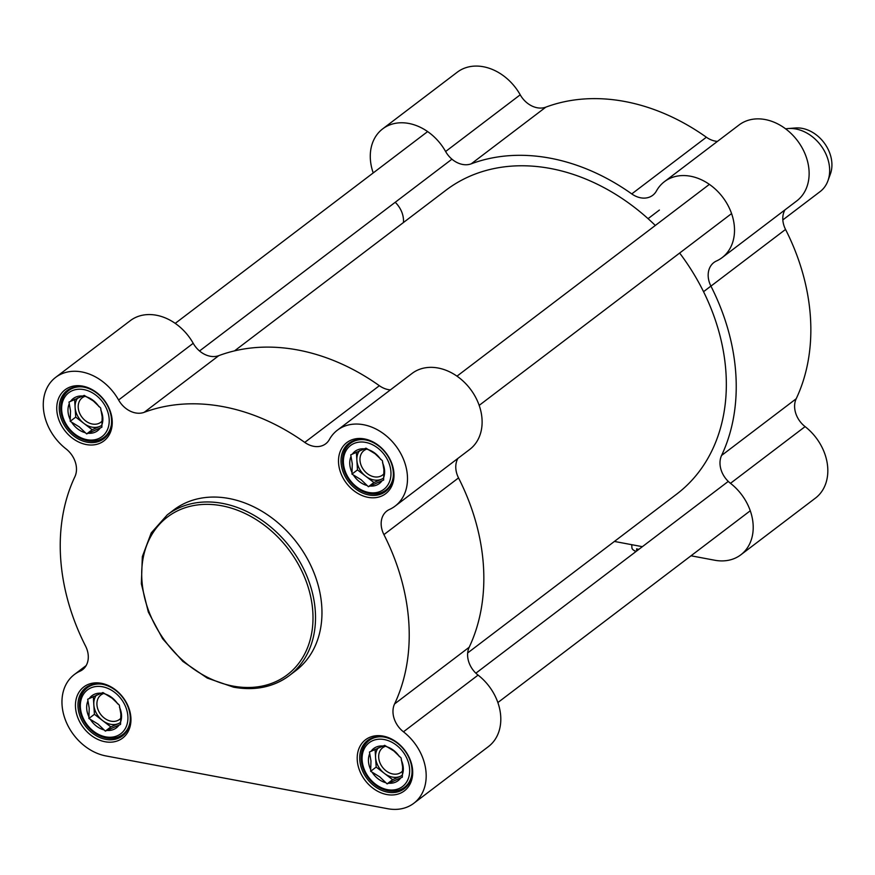 <?xml version="1.0" encoding="UTF-8"?>
<svg xmlns="http://www.w3.org/2000/svg" width="875" height="875" viewBox="0 0 875 875"><rect width="100%" height="100%" fill="white"/><g stroke="black" fill="none" stroke-linecap="round" stroke-linejoin="round"><path stroke-width="1.31" d="M234.533 350.864L445.955 190.225A190.783 148.061 52.8 0 1 655.32 225.455M679.645 253.05A190.783 148.061 52.8 0 1 676.802 494.025L467.666 652.947M785.641 128.866A36.684 28.47 52.8 0 1 788.244 128.537A36.684 28.47 52.8 0 1 820.608 145.141A36.684 28.47 52.8 0 1 827.936 180.775A36.684 28.47 52.8 0 1 820.138 191.581L782.83 219.92M788.244 128.537L795.484 127.98A32.288 25.058 52.8 0 1 823.966 142.592A32.288 25.058 52.8 0 1 830.408 173.95L827.936 180.775M633.817 550.298A12.108 4.966 -3.6 0 0 634.134 550.55A12.108 4.966 -3.6 0 0 635.994 551.513M636.202 551.359A12.841 5.272 176.4 0 1 633.445 550.058A12.841 5.272 176.4 0 1 631.925 547.772L631.728 544.688M636.737 550.944L636.606 548.855A12.841 5.272 -3.6 0 0 638.127 549.205A12.841 5.272 -3.6 0 0 638.881 549.325M471.22 163.833L545.836 107.144A22.017 17.084 52.8 0 1 520.22 94.806A47.698 37.013 -127.2 0 0 457.275 72.188L382.659 128.888A47.698 37.013 52.8 0 1 445.616 151.506A22.017 17.084 -127.2 0 0 471.22 163.833A201.786 156.592 52.8 0 1 631.761 193.911A22.017 17.084 -127.2 0 0 652.717 195.3A22.017 17.084 -127.2 0 0 656.414 191.002A47.698 37.013 52.8 0 1 664.42 181.672A47.698 37.013 52.8 0 1 722.75 197.258A47.698 37.013 52.8 0 1 722.127 257.622A47.698 37.013 52.8 0 1 716.494 260.98A22.017 17.084 -127.2 0 0 713.891 262.522A22.017 17.084 -127.2 0 0 710.927 286.125A201.786 156.592 52.8 0 1 721.58 455.459A22.017 17.084 -127.2 0 0 730.483 483.317A47.698 37.013 52.8 0 1 740.83 554.805A47.698 37.013 52.8 0 1 714.7 560.23L691.009 555.789M545.836 107.144A201.786 156.592 52.8 0 1 706.377 137.222L631.761 193.911M717.434 141.389A22.017 17.084 52.8 0 1 706.377 137.222M722.127 257.622L796.742 200.933A47.698 37.013 -127.2 0 0 797.366 140.558A47.698 37.013 -127.2 0 0 739.036 124.983L664.42 181.672M710.927 286.125L785.542 229.436A22.017 17.084 52.8 0 1 784.941 209.902M785.542 229.436A201.786 156.592 52.8 0 1 796.195 398.759L721.58 455.459M740.83 554.805L815.445 498.105A47.698 37.013 -127.2 0 0 805.098 426.617A22.017 17.084 52.8 0 1 796.195 398.759M614.403 541.439L642.359 546.678M373.22 172.933A47.698 37.013 52.8 0 1 382.659 128.888M403.419 222.534A22.017 17.084 -127.2 0 0 395.216 202.289M394.57 703.938A22.017 17.084 -127.2 0 0 403.462 731.806A47.698 37.013 52.8 0 1 413.809 803.283L488.425 746.594A47.698 37.013 -127.2 0 0 478.078 675.106A22.017 17.084 52.8 0 1 469.186 647.248L394.57 703.938A201.786 156.592 -127.2 0 0 383.917 534.614L458.533 477.914A22.017 17.084 52.8 0 1 457.92 458.391M390.414 389.878A22.017 17.084 52.8 0 1 379.367 385.711L304.752 442.4A22.017 17.084 -127.2 0 0 325.708 443.789A22.017 17.084 -127.2 0 0 329.405 439.491A47.698 37.013 52.8 0 1 337.4 430.161A47.698 37.013 52.8 0 1 395.73 445.747A47.698 37.013 52.8 0 1 395.117 506.111A47.698 37.013 52.8 0 1 389.473 509.469A22.017 17.084 -127.2 0 0 386.87 511.011A22.017 17.084 -127.2 0 0 383.917 534.614M304.752 442.4A201.786 156.592 -127.2 0 0 144.2 412.322L218.816 355.633A22.017 17.084 52.8 0 1 193.211 343.295A47.698 37.013 -127.2 0 0 130.266 320.677L55.65 377.377A47.698 37.013 52.8 0 1 118.595 399.995A22.017 17.084 -127.2 0 0 144.2 412.322M413.809 803.283A47.698 37.013 52.8 0 1 387.691 808.719L105.93 755.934A47.698 37.013 52.8 0 1 65.548 720.355A47.698 37.013 52.8 0 1 74.342 674.548A47.698 37.013 52.8 0 1 79.986 671.202A22.017 17.084 -127.2 0 0 82.589 669.648A22.017 17.084 -127.2 0 0 85.542 646.045A201.786 156.592 -127.2 0 1 74.889 476.722A22.017 17.084 -127.2 0 0 65.997 448.864A47.698 37.013 52.8 0 1 55.65 377.377M368.102 497.35A32.102 24.916 -127.2 0 0 389.331 458.03A32.102 24.916 -127.2 0 0 341.348 449.039A32.102 24.916 -127.2 0 0 368.102 497.35M386.794 794.533A32.102 24.916 -127.2 0 0 408.023 755.202A32.102 24.916 -127.2 0 0 360.052 746.211A32.102 24.916 -127.2 0 0 386.794 794.533M105.033 741.737A32.102 24.916 -127.2 0 0 126.273 702.406A32.102 24.916 -127.2 0 0 78.291 693.427A32.102 24.916 -127.2 0 0 105.033 741.737M86.341 444.566A32.102 24.916 -127.2 0 0 107.57 405.234A32.102 24.916 -127.2 0 0 59.598 396.244A32.102 24.916 -127.2 0 0 86.341 444.566M234.062 687.05A100.898 78.302 -127.2 0 0 289.33 675.566L295.772 670.666A100.898 78.302 -127.2 0 0 297.073 542.959A100.898 78.302 -127.2 0 0 173.688 509.994L167.234 514.894L151.233 532.908L142.341 556.609L141.356 583.811L148.323 612.03L162.586 638.706L182.853 661.413L207.266 678.081L233.614 687.192C255.084 690.977 273.656 687.105 289.33 675.566A100.898 78.302 -127.2 0 0 290.62 547.859A100.898 78.302 -127.2 0 0 167.234 514.894M87.161 442.192A30.264 23.494 52.8 0 1 61.534 419.617A30.264 23.494 52.8 0 1 67.112 390.545A30.264 23.494 52.8 0 1 104.125 400.444A30.264 23.494 52.8 0 1 103.742 438.747A30.264 23.494 52.8 0 1 87.161 442.192M368.911 494.988A30.264 23.494 52.8 0 1 343.284 472.402A30.264 23.494 52.8 0 1 348.873 443.341A30.264 23.494 52.8 0 1 385.886 453.228A30.264 23.494 52.8 0 1 385.492 491.542A30.264 23.494 52.8 0 1 368.911 494.988M105.853 739.375A30.264 23.494 52.8 0 1 80.227 716.789A30.264 23.494 52.8 0 1 85.805 687.728A30.264 23.494 52.8 0 1 122.828 697.616A30.264 23.494 52.8 0 1 122.434 735.919A30.264 23.494 52.8 0 1 105.853 739.375M387.614 792.159A30.264 23.494 52.8 0 1 361.987 769.584A30.264 23.494 52.8 0 1 367.566 740.512A30.264 23.494 52.8 0 1 404.578 750.4A30.264 23.494 52.8 0 1 404.195 788.714A30.264 23.494 52.8 0 1 387.614 792.159M469.186 647.248A201.786 156.592 -127.2 0 0 458.533 477.914M379.367 385.711A201.786 156.592 -127.2 0 0 218.816 355.633M395.117 506.111L469.733 449.422A47.698 37.013 -127.2 0 0 470.345 389.047A47.698 37.013 -127.2 0 0 412.016 373.461L337.4 430.161M102.178 420.984A15.367 11.922 52.8 0 1 100.789 422.275A15.367 11.922 52.8 0 1 98.886 423.391A15.367 11.922 52.8 0 1 81.178 416.095A15.367 11.922 52.8 0 1 82.195 397.808A15.367 11.922 52.8 0 1 85.345 396.244M86.636 433.923L79.341 426.923L70.197 421.323L70.514 410.988L68.994 402.041L84.208 395.369L93.352 400.98L100.647 407.98L102.178 416.916L101.861 427.252L86.636 433.923L92.159 429.723L101.752 425.523M101.741 425.283A18.342 14.241 52.8 0 1 99.772 426.387A18.342 14.241 52.8 0 1 83.945 423.423L92.159 429.723M74.616 399.35L75.119 407.488A18.342 14.241 52.8 0 1 77.788 397.895M83.945 423.423A18.342 14.241 52.8 0 1 75.119 407.488L75.731 417.123L83.945 423.423M70.197 421.323L75.731 417.123M71.892 422.625A20.18 15.662 -127.2 0 0 84.941 432.633M69.114 404.031A20.18 15.662 -127.2 0 0 70.077 419.333M88.211 433.245A20.18 15.662 -127.2 0 0 100.286 427.941M82.644 396.058A20.18 15.662 -127.2 0 0 70.558 401.362M98.952 406.678A20.18 15.662 -127.2 0 0 85.903 396.67M101.73 425.272A20.18 15.662 -127.2 0 0 100.767 409.97M383.928 473.769A15.367 11.922 52.8 0 1 382.55 475.059A15.367 11.922 52.8 0 1 380.647 476.175A15.367 11.922 52.8 0 1 362.939 468.88A15.367 11.922 52.8 0 1 363.956 450.592A15.367 11.922 52.8 0 1 367.095 449.028M368.397 486.719L361.102 479.719L351.958 474.108L352.275 463.772L350.744 454.836L365.969 448.164L375.112 453.764L382.408 460.764L383.928 469.7L383.622 480.047L368.397 486.719L373.92 482.519L383.512 478.319M382.528 462.755A20.18 15.662 -127.2 0 1 383.491 478.056A18.342 14.241 52.8 0 1 381.533 479.183A18.342 14.241 52.8 0 1 365.706 476.219L373.92 482.519M356.366 452.134L356.88 460.272A18.342 14.241 52.8 0 1 359.538 450.68M365.706 476.219A18.342 14.241 52.8 0 1 356.88 460.272L357.481 469.908L365.706 476.219M351.958 474.108L357.481 469.908M353.653 475.409A20.18 15.662 -127.2 0 0 366.702 485.417M350.875 456.827A20.18 15.662 -127.2 0 0 351.838 472.128M369.961 486.03A20.18 15.662 -127.2 0 0 382.047 480.736M364.394 448.853A20.18 15.662 -127.2 0 0 352.319 454.147M380.712 459.462A20.18 15.662 -127.2 0 0 367.664 449.466M402.631 770.941A15.367 11.922 52.8 0 1 401.242 772.231A15.367 11.922 52.8 0 1 399.339 773.347A15.367 11.922 52.8 0 1 381.642 766.052A15.367 11.922 52.8 0 1 382.648 747.764A15.367 11.922 52.8 0 1 385.798 746.2M387.089 783.891L379.794 776.891L370.65 771.28L370.967 760.944L369.447 752.008L384.661 745.336L393.805 750.936L401.1 757.936L402.631 766.872L402.314 777.219L387.089 783.891L392.612 779.691L402.205 775.491M401.22 759.927A20.18 15.662 -127.2 0 1 402.183 775.228A18.342 14.241 52.8 0 1 400.225 776.355A18.342 14.241 52.8 0 1 384.398 773.391L392.612 779.691M375.069 749.306L375.572 757.444A18.342 14.241 52.8 0 1 378.241 747.852M384.398 773.391A18.342 14.241 52.8 0 1 375.572 757.444L376.184 767.08L384.398 773.391M370.65 771.28L376.184 767.08M372.345 772.581A20.18 15.662 -127.2 0 0 385.394 782.589M369.567 753.998A20.18 15.662 -127.2 0 0 370.53 769.3M388.664 783.202A20.18 15.662 -127.2 0 0 400.739 777.908M383.097 746.025A20.18 15.662 -127.2 0 0 371.011 751.319M399.405 756.634A20.18 15.662 -127.2 0 0 386.356 746.637M120.87 718.156A15.367 11.922 52.8 0 1 119.492 719.447A15.367 11.922 52.8 0 1 104.322 718.08A15.367 11.922 52.8 0 1 100.898 694.98A15.367 11.922 52.8 0 1 104.038 693.416M105.339 731.106L98.033 724.095L88.9 718.495L89.217 708.159L87.686 699.223L102.911 692.541L112.044 698.152L119.339 705.152L120.87 714.087L120.553 724.423L105.339 731.106L110.862 726.906L120.444 722.695M120.433 722.466A18.342 14.241 52.8 0 1 118.475 723.57A18.342 14.241 52.8 0 1 102.638 720.595L110.862 726.906M93.308 696.522L93.822 704.659A18.342 14.241 52.8 0 1 96.48 695.067M102.638 720.595A18.342 14.241 52.8 0 1 93.822 704.659L94.423 714.295L102.638 720.595M88.9 718.495L94.423 714.295M90.595 719.797A20.18 15.662 -127.2 0 0 103.644 729.805M87.806 701.203A20.18 15.662 -127.2 0 0 88.769 716.505M106.903 730.417A20.18 15.662 -127.2 0 0 118.989 725.113M101.336 693.23A20.18 15.662 -127.2 0 0 89.25 698.534M117.644 703.85A20.18 15.662 -127.2 0 0 104.606 693.842M120.433 722.444A20.18 15.662 -127.2 0 0 119.47 707.142M520.22 94.806L445.616 151.506M730.483 483.317L805.098 426.617M193.211 343.295L118.595 399.995M403.462 731.806L478.078 675.106M84.777 667.559L79.986 671.202M86.997 439.698A27.519 21.35 52.8 0 1 64.072 398.278A27.519 21.35 52.8 0 1 105.197 405.978A27.519 21.35 52.8 0 1 86.997 439.698M88.025 440.661A29.356 22.783 -127.2 0 0 104.103 437.325A29.356 22.783 -127.2 0 0 111.431 424.397M83.005 386.98A29.356 22.783 -127.2 0 0 68.589 390.578C63.219 394.877 60.594 400.936 60.725 408.734C61.064 415.953 63.667 422.658 68.567 428.848C73.905 435.302 80.248 439.294 87.587 440.792C93.909 441.919 99.422 440.759 104.103 437.325L107.756 434.547M368.758 492.483A27.519 21.35 52.8 0 1 345.833 451.062A27.519 21.35 52.8 0 1 386.958 458.773A27.519 21.35 52.8 0 1 368.758 492.483M369.786 493.445A29.356 22.783 -127.2 0 0 385.864 490.109A29.356 22.783 -127.2 0 0 393.192 477.181M364.766 439.775A29.356 22.783 -127.2 0 0 350.35 443.373C344.969 447.672 342.355 453.72 342.486 461.53C342.814 468.748 345.428 475.453 350.317 481.633C355.666 488.097 361.998 492.078 369.338 493.587C375.67 494.703 381.172 493.544 385.864 490.109L389.506 487.331M387.45 789.655A27.519 21.35 52.8 0 1 364.525 748.234A27.519 21.35 52.8 0 1 405.65 755.945A27.519 21.35 52.8 0 1 387.45 789.655M388.478 790.628A29.356 22.783 -127.2 0 0 404.556 787.281A29.356 22.783 -127.2 0 0 411.884 774.353M383.458 736.947A29.356 22.783 -127.2 0 0 369.042 740.545C363.672 744.844 361.047 750.892 361.178 758.702C361.517 765.92 364.12 772.625 369.02 778.805C374.358 785.269 380.702 789.25 388.041 790.759C394.363 791.875 399.875 790.716 404.556 787.281L408.209 784.514M105.7 736.87A27.519 21.35 52.8 0 1 82.775 695.45A27.519 21.35 52.8 0 1 123.9 703.15A27.519 21.35 52.8 0 1 105.7 736.87M106.717 737.833A29.356 22.783 -127.2 0 0 122.795 734.497A29.356 22.783 -127.2 0 0 130.123 721.569M101.697 684.163A29.356 22.783 -127.2 0 0 87.281 687.75C81.911 692.059 79.286 698.108 79.428 705.906C79.756 713.136 82.37 719.83 87.259 726.02C92.608 732.484 98.941 736.466 106.28 737.975C112.612 739.091 118.114 737.931 122.795 734.497L126.448 731.719M233.034 686.087A99.061 76.88 52.8 0 1 150.5 536.987A99.061 76.88 52.8 0 1 298.55 564.725A99.061 76.88 52.8 0 1 233.034 686.087M703.555 291.692L710.916 286.092M648.058 218.662L659.4 210.044M634.134 550.55L633.445 550.058M728.273 481.403L475.869 673.192M750.28 510.759L497.875 702.548M709.384 184.373L456.98 376.163M731.577 213.588L479.183 405.377M427.623 131.589L175.219 323.378M451.938 159.184L199.544 350.973M86.155 665.569L74.342 674.548M72.231 387.811L68.589 390.578M353.992 440.595L350.35 443.373M372.684 737.767L369.042 740.545M90.934 684.983L87.281 687.75"/></g></svg>
